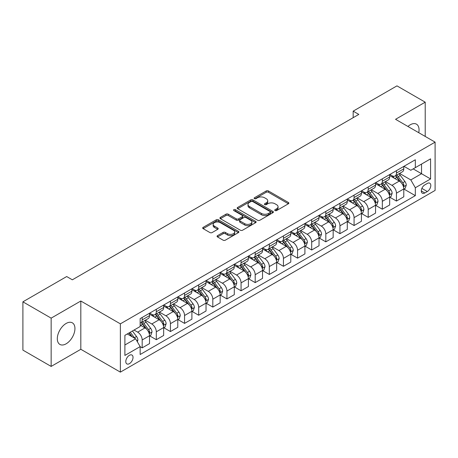 <?xml version="1.0" encoding="UTF-8"?>
<svg xmlns="http://www.w3.org/2000/svg" width="458" height="458" viewBox="0 0 458 458"><rect width="100%" height="100%" fill="white"/><g stroke="black" fill="none" stroke-linecap="round" stroke-linejoin="round"><path stroke-width="0.69" d="M275.052 210.571A1.099 0.635 0 0 0 276.609 210.571L288.391 203.764A1.569 0.905 0 0 0 288.855 203.123A1.569 0.905 0 0 0 288.391 202.488L268.428 190.957A1.569 0.905 0 0 0 266.207 190.957L254.425 197.764A1.099 0.635 0 0 0 254.098 198.211A1.099 0.635 0 0 0 254.425 198.657A1.099 0.635 0 0 0 255.976 198.657L257.499 197.776A5.021 2.897 0 0 1 264.598 197.776L266.264 198.738A5.021 2.897 0 0 1 267.735 200.787A5.021 2.897 0 0 1 266.264 202.837L264.741 203.718A1.099 0.635 0 0 0 264.415 204.165A1.099 0.635 0 0 0 264.741 204.617A1.099 0.635 0 0 0 266.293 204.617L267.815 203.736A5.021 2.897 0 0 1 274.914 203.736L276.58 204.697A5.021 2.897 0 0 1 278.052 206.741A5.021 2.897 0 0 1 276.58 208.791L275.052 209.672A1.099 0.635 0 0 0 274.731 210.125A1.099 0.635 0 0 0 275.052 210.571L275.052 209.672M66.124 343.815A12.463 7.196 120 0 0 74.27 332.829A12.463 7.196 120 0 0 72.358 322.838A12.463 7.196 120 0 0 66.124 323.457A12.463 7.196 120 0 0 57.983 334.443A12.463 7.196 120 0 0 59.895 344.433A12.463 7.196 120 0 0 66.124 343.815M418.749 132.7A12.463 7.196 120 0 0 416.471 124.17A12.463 7.196 120 0 0 410.236 124.788A12.463 7.196 120 0 0 407.941 126.465M129.414 363.652A5.112 2.954 120 0 0 132.751 359.141A5.112 2.954 120 0 0 131.967 355.047A5.112 2.954 120 0 0 129.414 355.299A5.112 2.954 120 0 0 126.07 359.805A5.112 2.954 120 0 0 126.855 363.904A5.112 2.954 120 0 0 129.414 363.652M217.51 235.658A1.569 0.905 0 0 0 217.052 236.299A1.569 0.905 0 0 0 217.51 236.941L223.115 240.175A1.569 0.905 0 0 0 225.33 240.175L238.423 232.618A1.569 0.905 0 0 0 238.881 231.977A1.569 0.905 0 0 0 238.423 231.336L218.455 219.811A1.569 0.905 0 0 0 216.239 219.811L203.146 227.368A1.569 0.905 0 0 0 202.688 228.004A1.569 0.905 0 0 0 203.146 228.645L209.913 232.555A1.569 0.905 0 0 0 212.134 232.555L217.733 229.321A1.569 0.905 0 0 0 218.191 228.679A1.569 0.905 0 0 0 217.733 228.038L214.378 226.103A4.196 2.422 0 0 1 213.147 224.386A4.196 2.422 0 0 1 215.741 222.147A4.196 2.422 0 0 1 220.315 222.674L233.46 230.265A4.196 2.422 0 0 1 234.685 231.977A4.196 2.422 0 0 1 232.097 234.215A4.196 2.422 0 0 1 227.523 233.689L225.33 232.424A1.569 0.905 0 0 0 223.115 232.424L217.51 235.658L217.51 236.941M80.82 301.015L51.153 318.138L22.9 301.828L22.9 350.112L51.153 366.423L80.82 349.294L120.368 372.131L120.368 323.852L80.82 301.015L80.82 349.294M425.213 136.432L425.213 102.18L395.546 119.309L435.1 142.14L120.368 323.852M425.213 102.18L396.96 85.869L353.17 111.151L353.17 117.677M22.9 301.828L66.691 276.546L72.341 279.809L358.82 114.414L353.17 111.151M257.614 220.258A1.569 0.905 0 0 0 259.829 220.258L272.916 212.701A1.569 0.905 0 0 0 273.38 212.06A1.569 0.905 0 0 0 272.916 211.419L252.953 199.894A1.569 0.905 0 0 0 250.732 199.894L237.645 207.451A1.569 0.905 0 0 0 237.187 208.087A1.569 0.905 0 0 0 237.645 208.728L257.614 220.258M234.256 210.806A1.099 0.635 0 0 1 235.372 210.961L235.372 209.655L255.673 221.38A1.569 0.905 0 0 1 256.131 222.016A1.569 0.905 0 0 1 255.673 222.657L242.58 230.214A1.569 0.905 0 0 1 240.364 230.214L220.395 218.689L220.395 217.407A1.569 0.905 0 0 0 219.937 218.048A1.569 0.905 0 0 0 220.395 218.689M220.395 217.407L226 214.172A1.569 0.905 0 0 1 228.216 214.172L236.317 218.85A1.569 0.905 0 0 0 238.532 218.85L242.248 216.703A1.569 0.905 0 0 0 242.706 216.061A1.569 0.905 0 0 0 242.248 215.42L233.82 210.554A1.099 0.635 0 0 1 233.494 210.108A1.099 0.635 0 0 1 234.175 209.518A1.099 0.635 0 0 1 235.372 209.655M427.303 183.44L424.818 184.877A4.952 2.862 120 0 0 421.578 189.246A4.952 2.862 120 0 0 422.339 193.213A4.952 2.862 120 0 0 424.818 192.967L427.303 191.536A4.952 2.862 120 0 0 430.537 187.167A4.952 2.862 120 0 0 429.781 183.2A4.952 2.862 120 0 0 427.303 183.44M120.368 372.131L435.1 190.425L435.1 142.14M403.967 166.317L410.803 170.261L415.326 167.651L415.326 159.756L140.148 318.631L140.148 326.525L124.891 335.33L124.891 355.431L140.148 346.62L140.148 354.515L415.326 195.646L415.326 187.751L410.803 179.92L399.565 173.433M415.326 167.651L430.577 158.846L430.577 178.941L415.326 187.751M51.153 318.138L51.153 366.423M413.179 168.893L421.537 173.719L421.537 164.067L430.577 158.846M410.803 179.92L421.537 173.719L430.577 178.941M124.891 344.989L135.625 338.794L127.261 333.962M140.148 346.689L142.18 347.862L142.18 339.968A6.395 3.693 -120 0 0 137.663 332.136L134.045 330.046M142.18 347.862L149.526 343.62L149.526 335.725A6.395 3.693 -120 0 0 145.009 327.894L140.148 325.088M149.697 335.886L156.31 339.704L156.31 331.81A6.395 3.693 -120 0 0 151.787 323.983L145.295 320.234M156.31 339.704L163.655 335.462L163.655 327.567A6.395 3.693 -120 0 0 159.132 319.741L149.526 314.194M163.821 327.733L170.433 331.552L170.433 323.657A6.395 3.693 -120 0 0 165.911 315.825L159.424 312.075M170.433 331.552L177.778 327.31L177.778 319.415A6.395 3.693 -120 0 0 173.256 311.583L163.655 306.036M177.95 319.575L184.557 323.394L184.557 315.499A6.395 3.693 -120 0 0 180.04 307.667L173.548 303.923M184.557 323.394L191.902 319.152L191.902 311.257A6.395 3.693 -120 0 0 187.385 303.431L177.778 297.883M192.074 311.423L198.686 315.236L198.686 307.341A6.395 3.693 -120 0 0 194.163 299.515L187.677 295.765M198.686 315.236L206.031 310.999L206.031 303.104A6.395 3.693 -120 0 0 201.509 295.273L191.902 289.725M206.203 303.265L212.81 307.083L212.81 299.189A6.395 3.693 -120 0 0 208.293 291.357L201.801 287.613M212.81 307.083L220.155 302.841L220.155 294.946A6.395 3.693 -120 0 0 215.638 287.114L206.031 281.573M220.327 295.112L226.939 298.925L226.939 291.03A6.395 3.693 -120 0 0 222.416 283.204L215.924 279.454M226.939 298.925L234.284 294.683L234.284 286.788A6.395 3.693 -120 0 0 229.761 278.962L220.155 273.415M234.45 286.954L241.063 290.773L241.063 282.878A6.395 3.693 -120 0 0 236.546 275.046L230.053 271.302M241.063 290.773L248.408 286.531L248.408 278.636A6.395 3.693 -120 0 0 243.891 270.804L234.284 265.262M248.579 278.796L255.192 282.615L255.192 274.72A6.395 3.693 -120 0 0 250.669 266.894L244.177 263.144M255.192 282.615L262.537 278.372L262.537 270.478A6.395 3.693 -120 0 0 258.014 262.652L248.408 257.104M262.703 270.644L269.315 274.462L269.315 266.567A6.395 3.693 -120 0 0 264.798 258.736L258.306 254.986M269.315 274.462L276.661 270.22L276.661 262.325A6.395 3.693 -120 0 0 272.144 254.493L262.537 248.946M276.832 262.486L283.445 266.304L283.445 258.409A6.395 3.693 -120 0 0 278.922 250.578L272.43 246.833M283.445 266.304L290.79 262.062L290.79 254.167A6.395 3.693 -120 0 0 286.267 246.341L276.661 240.794M290.956 254.333L297.568 258.146L297.568 250.251A6.395 3.693 -120 0 0 293.046 242.425L286.559 238.675M297.568 258.146L304.913 253.909L304.913 246.015A6.395 3.693 -120 0 0 300.391 238.183L290.79 232.635M305.085 246.175L311.692 249.994L311.692 242.099A6.395 3.693 -120 0 0 307.175 234.267L300.683 230.523M311.692 249.994L319.037 245.751L319.037 237.857A6.395 3.693 -120 0 0 314.52 230.031L304.913 224.483M319.209 238.023L325.821 241.835L325.821 233.941A6.395 3.693 -120 0 0 321.298 226.115L314.812 222.365M325.821 241.835L333.166 237.599L333.166 229.704A6.395 3.693 -120 0 0 328.644 221.872L319.037 216.325M333.338 229.864L339.945 233.683L339.945 225.788A6.395 3.693 -120 0 0 335.428 217.956L328.936 214.212M339.945 233.683L347.29 229.441L347.29 221.546A6.395 3.693 -120 0 0 342.773 213.714L333.166 208.172M347.462 221.706L354.074 225.525L354.074 217.63A6.395 3.693 -120 0 0 349.551 209.804L343.059 206.054M354.074 225.525L361.419 221.283L361.419 213.388A6.395 3.693 -120 0 0 356.897 205.562L347.29 200.014M361.585 213.554L368.198 217.373L368.198 209.478A6.395 3.693 -120 0 0 363.681 201.646L357.188 197.896M368.198 217.373L375.543 213.13L375.543 205.236A6.395 3.693 -120 0 0 371.026 197.404L361.419 191.862M375.715 205.396L382.327 209.214L382.327 201.32A6.395 3.693 -120 0 0 377.804 193.488L371.312 189.744M382.327 209.214L389.672 204.972L389.672 197.077A6.395 3.693 -120 0 0 385.149 189.251L375.543 183.704M389.838 197.243L396.451 201.056L396.451 193.161A6.395 3.693 -120 0 0 391.928 185.335L385.441 181.586M396.451 201.056L403.796 196.82L403.796 188.925A6.395 3.693 -120 0 0 399.279 181.093L389.672 175.546M389.838 174.469L391.928 175.677A6.395 3.693 -120 0 0 395.128 175.992A6.395 3.693 -120 0 0 396.451 173.067L396.451 170.657M375.715 182.627L377.804 183.835A6.395 3.693 -120 0 0 380.999 184.15A6.395 3.693 -120 0 0 382.327 181.225L382.327 178.809M361.585 190.78L363.681 191.988A6.395 3.693 -120 0 0 366.875 192.308A6.395 3.693 -120 0 0 368.198 189.377L368.198 186.967M347.462 198.938L349.551 200.146A6.395 3.693 -120 0 0 352.746 200.461A6.395 3.693 -120 0 0 354.074 197.535L354.074 195.119M333.338 207.096L335.428 208.298A6.395 3.693 -120 0 0 338.622 208.619A6.395 3.693 -120 0 0 339.945 205.694L339.945 203.278M319.209 215.249L321.298 216.457A6.395 3.693 -120 0 0 324.499 216.771A6.395 3.693 -120 0 0 325.821 213.846L325.821 211.43M305.085 223.407L307.175 224.615A6.395 3.693 -120 0 0 310.369 224.93A6.395 3.693 -120 0 0 311.692 222.004L311.692 219.588M290.956 231.559L293.046 232.767A6.395 3.693 -120 0 0 296.246 233.082A6.395 3.693 -120 0 0 297.568 230.156L297.568 227.746M276.832 239.717L278.922 240.925A6.395 3.693 -120 0 0 282.117 241.24A6.395 3.693 -120 0 0 283.445 238.315L283.445 235.899M262.703 247.87L264.798 249.078A6.395 3.693 -120 0 0 267.993 249.398A6.395 3.693 -120 0 0 269.315 246.467L269.315 244.057M248.579 256.028L250.669 257.236A6.395 3.693 -120 0 0 253.864 257.551A6.395 3.693 -120 0 0 255.192 254.625L255.192 252.209M234.45 264.186L236.546 265.388A6.395 3.693 -120 0 0 239.74 265.709A6.395 3.693 -120 0 0 241.063 262.783L241.063 260.367M220.327 272.338L222.416 273.546A6.395 3.693 -120 0 0 225.611 273.861A6.395 3.693 -120 0 0 226.939 270.936L226.939 268.52M206.203 280.496L208.293 281.704A6.395 3.693 -120 0 0 211.487 282.019A6.395 3.693 -120 0 0 212.81 279.094L212.81 276.678M192.074 288.649L194.163 289.857A6.395 3.693 -120 0 0 197.364 290.172A6.395 3.693 -120 0 0 198.686 287.246L198.686 284.836M177.95 296.807L180.04 298.015A6.395 3.693 -120 0 0 183.234 298.33A6.395 3.693 -120 0 0 184.557 295.404L184.557 292.988M163.821 304.959L165.911 306.167A6.395 3.693 -120 0 0 169.111 306.488A6.395 3.693 -120 0 0 170.433 303.557L170.433 301.146M149.697 313.117L151.787 314.325A6.395 3.693 -120 0 0 154.981 314.64A6.395 3.693 -120 0 0 156.31 311.715L156.31 309.299M403.967 189.085L415.326 195.646M395.128 175.992L402.473 171.756A6.395 3.693 -120 0 0 403.796 168.83L403.796 166.414M380.999 184.15L388.344 179.908A6.395 3.693 -120 0 0 389.672 176.983L389.672 174.567M366.875 192.308L374.22 188.066A6.395 3.693 -120 0 0 375.543 185.141L375.543 182.725M352.746 200.461L360.097 196.219A6.395 3.693 -120 0 0 361.419 193.293L361.419 190.883M338.622 208.619L345.967 204.377A6.395 3.693 -120 0 0 347.29 201.451L347.29 199.035M324.499 216.771L331.844 212.535A6.395 3.693 -120 0 0 333.166 209.604L333.166 207.193M310.369 224.93L317.715 220.687A6.395 3.693 -120 0 0 319.037 217.762L319.037 215.346M296.246 233.082L303.591 228.845A6.395 3.693 -120 0 0 304.913 225.914L304.913 223.504M282.117 241.24L289.462 236.998A6.395 3.693 -120 0 0 290.79 234.072L290.79 231.656M267.993 249.398L275.338 245.156A6.395 3.693 -120 0 0 276.661 242.23L276.661 239.815M253.864 257.551L261.209 253.308A6.395 3.693 -120 0 0 262.537 250.383L262.537 247.967M239.74 265.709L247.085 261.466A6.395 3.693 -120 0 0 248.408 258.541L248.408 256.125M225.611 273.861L232.962 269.619A6.395 3.693 -120 0 0 234.284 266.693L234.284 264.283M211.487 282.019L218.832 277.777A6.395 3.693 -120 0 0 220.155 274.852L220.155 272.436M197.364 290.172L204.709 285.935A6.395 3.693 -120 0 0 206.031 283.004L206.031 280.594M183.234 298.33L190.58 294.088A6.395 3.693 -120 0 0 191.902 291.162L191.902 288.746M169.111 306.488L176.456 302.246A6.395 3.693 -120 0 0 177.778 299.32L177.778 296.904M154.981 314.64L162.327 310.398A6.395 3.693 -120 0 0 163.655 307.473L163.655 305.057M140.148 323.056A6.395 3.693 -120 0 0 140.858 322.798L148.203 318.556A6.395 3.693 -120 0 0 149.526 315.631L149.526 313.215M140.858 322.798A6.395 3.693 -120 0 0 142.18 319.867L142.18 317.457M135.625 338.794L140.148 346.62M275.493 210.726L276.58 210.096A5.021 2.897 0 0 0 278.052 208.046L278.052 206.741M267.735 200.787L267.735 202.093A5.021 2.897 0 0 1 266.264 204.142L265.176 204.772M288.374 203.776L268.428 192.263A1.569 0.905 0 0 0 266.207 192.263L254.86 198.812M272.916 211.419L272.916 212.701L252.953 201.194A1.569 0.905 0 0 0 250.732 201.194L237.668 208.739M270.146 212.506A1.099 0.635 0 0 0 270.466 212.06A1.099 0.635 0 0 0 270.146 211.613L252.621 201.491A1.099 0.635 0 0 0 251.064 201.491L249.461 202.419A5.021 2.897 0 0 0 247.99 204.468A5.021 2.897 0 0 0 249.461 206.518L261.438 213.434A5.021 2.897 0 0 0 268.537 213.434L270.146 212.506L270.146 213.812A1.099 0.635 0 0 0 270.466 213.365L270.466 212.06M247.99 204.468L247.99 205.774A5.021 2.897 0 0 0 249.461 207.823L249.461 206.518M270.146 213.812L268.537 214.739A5.021 2.897 0 0 1 261.438 214.739L249.461 207.823M220.418 218.701L226 215.478L226 214.172M242.706 216.061L242.706 217.367A1.569 0.905 0 0 1 242.248 218.008L238.532 220.155A1.569 0.905 0 0 1 236.317 220.155L228.216 215.478A1.569 0.905 0 0 0 226 215.478M235.372 210.961L255.65 222.668M244.715 223.699A4.196 2.422 0 0 0 249.289 224.225A4.196 2.422 0 0 0 251.883 221.987A4.196 2.422 0 0 0 250.652 220.275L246.02 217.602A1.569 0.905 0 0 0 243.799 217.602L240.084 219.743A1.569 0.905 0 0 0 239.626 220.384A1.569 0.905 0 0 0 240.084 221.025L244.715 223.699L244.715 225.004A4.196 2.422 0 0 0 249.289 225.531A4.196 2.422 0 0 0 251.883 223.292L251.883 221.987M239.626 220.384L239.626 221.689A1.569 0.905 0 0 0 240.084 222.33L240.084 221.025M244.715 225.004L240.084 222.33M234.685 231.977L234.685 233.282A4.196 2.422 0 0 1 232.097 235.521A4.196 2.422 0 0 1 227.523 234.994L225.33 233.729A1.569 0.905 0 0 0 223.115 233.729L217.533 236.952M213.147 224.386L213.147 225.691A4.196 2.422 0 0 0 214.378 227.408L214.378 226.103M217.71 229.332L214.378 227.408M238.4 232.63L218.455 221.111A1.569 0.905 0 0 0 216.239 221.111L203.169 228.656M403.796 189.183L405.153 188.404L406.28 185.141A4.237 2.445 -120 0 0 404.929 181.534L400.315 175.368A12.229 7.059 -120 0 0 398.981 173.771M394.39 178.271A12.229 7.059 -120 0 0 391.882 175.649M403.412 186.589L403.996 185.318A4.237 2.445 -120 0 0 402.782 182.771L398.168 176.611A12.229 7.059 -120 0 0 396.834 175.013M395.695 175.666A10.15 5.857 60 0 1 397.361 177.561L401.265 182.776M395.477 175.792A12.229 7.059 60 0 1 396.811 177.389L399.88 181.488M389.672 197.341L391.029 196.556L392.157 193.293A4.237 2.445 -120 0 0 390.806 189.686L386.186 183.526A12.229 7.059 -120 0 0 384.852 181.929M380.26 186.429A12.229 7.059 -120 0 0 377.758 183.807M389.283 194.747L389.873 193.476A4.237 2.445 -120 0 0 388.659 190.929L384.039 184.763A12.229 7.059 -120 0 0 382.705 183.166M381.566 183.824A10.15 5.857 60 0 1 383.231 185.719L387.142 190.934M381.348 183.95A12.229 7.059 60 0 1 382.682 185.547L385.756 189.646M375.543 205.493L376.9 204.715L378.027 201.451A4.237 2.445 -120 0 0 376.676 197.845L372.062 191.679A12.229 7.059 -120 0 0 370.728 190.081M366.137 194.581A12.229 7.059 -120 0 0 363.629 191.965M375.159 202.9L375.743 201.629A4.237 2.445 -120 0 0 374.53 199.081L369.915 192.921A12.229 7.059 -120 0 0 368.581 191.324M367.442 191.976A10.15 5.857 60 0 1 369.108 193.871L373.018 199.087M367.224 192.102A12.229 7.059 60 0 1 368.558 193.7L371.627 197.799M361.419 213.651L362.776 212.867L363.904 209.604A4.237 2.445 -120 0 0 362.553 205.997L357.933 199.837A12.229 7.059 -120 0 0 356.599 198.24M352.007 202.739A12.229 7.059 -120 0 0 349.506 200.117M361.03 211.058L361.62 209.787A4.237 2.445 -120 0 0 360.406 207.239L355.786 201.073A12.229 7.059 -120 0 0 354.452 199.476M353.318 200.135A10.15 5.857 60 0 1 354.984 202.03L358.889 207.245M353.095 200.261A12.229 7.059 60 0 1 354.429 201.858L357.503 205.957M347.29 221.809L348.647 221.025L349.78 217.762A4.237 2.445 -120 0 0 348.424 214.155L343.809 207.989A12.229 7.059 -120 0 0 342.475 206.392M337.884 210.892A12.229 7.059 -120 0 0 335.382 208.276M346.906 219.21L347.49 217.939A4.237 2.445 -120 0 0 346.277 215.397L341.662 209.232A12.229 7.059 -120 0 0 340.328 207.634M339.189 208.293A10.15 5.857 60 0 1 340.855 210.182L344.765 215.397M338.972 208.419A12.229 7.059 60 0 1 340.305 210.016L343.374 214.109M333.166 229.962L334.523 229.177L335.651 225.914A4.237 2.445 -120 0 0 334.3 222.313L329.68 216.147A12.229 7.059 -120 0 0 328.346 214.55M323.754 219.05A12.229 7.059 -120 0 0 321.253 216.428M332.783 227.368L333.367 226.097A4.237 2.445 -120 0 0 332.153 223.55L327.533 217.384A12.229 7.059 -120 0 0 326.199 215.787M325.065 216.445A10.15 5.857 60 0 1 326.731 218.34L330.636 223.556M324.848 216.571A12.229 7.059 60 0 1 326.182 218.168L329.25 222.267M319.037 238.12L320.394 237.336L321.527 234.072A4.237 2.445 -120 0 0 320.176 230.466L315.556 224.3A12.229 7.059 -120 0 0 314.222 222.703M309.631 227.202A12.229 7.059 -120 0 0 307.129 224.586M318.654 235.526L319.237 234.256A4.237 2.445 -120 0 0 318.029 231.708L313.409 225.542A12.229 7.059 -120 0 0 312.075 223.945M310.936 224.603A10.15 5.857 60 0 1 312.602 226.492L316.512 231.714M310.719 224.729A12.229 7.059 60 0 1 312.053 226.326L315.121 230.426M304.913 246.272L306.27 245.494L307.398 242.23A4.237 2.445 -120 0 0 306.047 238.624L301.433 232.458A12.229 7.059 -120 0 0 300.099 230.861M295.502 235.36A12.229 7.059 -120 0 0 293 232.738M304.53 243.679L305.114 242.408A4.237 2.445 -120 0 0 303.9 239.86L299.286 233.7A12.229 7.059 -120 0 0 297.952 232.097M296.813 232.756A10.15 5.857 60 0 1 298.479 234.651L302.383 239.866M296.595 232.882A12.229 7.059 60 0 1 297.929 234.479L300.998 238.578M290.79 254.43L292.141 253.646L293.275 250.383A4.237 2.445 -120 0 0 291.923 246.776L287.303 240.616A12.229 7.059 -120 0 0 285.969 239.019M281.378 243.519A12.229 7.059 -120 0 0 278.876 240.897M290.401 251.837L290.985 250.566A4.237 2.445 -120 0 0 289.777 248.018L285.157 241.853A12.229 7.059 -120 0 0 283.823 240.255M282.683 240.914A10.15 5.857 60 0 1 284.349 242.809L288.259 248.024M282.466 241.04A12.229 7.059 60 0 1 283.8 242.637L286.868 246.736M276.661 262.583L278.017 261.804L279.145 258.541A4.237 2.445 -120 0 0 277.794 254.934L273.18 248.768A12.229 7.059 -120 0 0 271.846 247.171M267.254 251.671A12.229 7.059 -120 0 0 264.747 249.055M276.277 259.989L276.861 258.718A4.237 2.445 -120 0 0 275.647 256.171L271.033 250.011A12.229 7.059 -120 0 0 269.699 248.413M268.56 249.066A10.15 5.857 60 0 1 270.226 250.961L274.13 256.177M268.342 249.192A12.229 7.059 60 0 1 269.676 250.789L272.745 254.888M262.537 270.741L263.894 269.957L265.022 266.693A4.237 2.445 -120 0 0 263.671 263.087L259.051 256.927A12.229 7.059 -120 0 0 257.717 255.329M253.125 259.829A12.229 7.059 -120 0 0 250.623 257.207M262.148 268.148L262.737 266.877A4.237 2.445 -120 0 0 261.524 264.329L256.904 258.163A12.229 7.059 -120 0 0 255.57 256.566M254.43 257.224A10.15 5.857 60 0 1 256.096 259.119L260.007 264.335M254.213 257.35A12.229 7.059 60 0 1 255.547 258.947L258.621 263.047M248.408 278.899L249.765 278.115L250.892 274.852A4.237 2.445 -120 0 0 249.541 271.245L244.927 265.079A12.229 7.059 -120 0 0 243.593 263.482M239.002 267.982A12.229 7.059 -120 0 0 236.494 265.365M248.024 276.3L248.608 275.029A4.237 2.445 -120 0 0 247.394 272.481L242.78 266.321A12.229 7.059 -120 0 0 241.446 264.724M240.307 265.377A10.15 5.857 60 0 1 241.973 267.272L245.883 272.487M240.089 265.508A12.229 7.059 60 0 1 241.423 267.106L244.492 271.199M234.284 287.051L235.641 286.267L236.769 283.004A4.237 2.445 -120 0 0 235.418 279.403L230.798 273.237A12.229 7.059 -120 0 0 229.464 271.64M224.872 276.14A12.229 7.059 -120 0 0 222.37 273.518M233.895 284.458L234.485 283.187A4.237 2.445 -120 0 0 233.271 280.639L228.651 274.474A12.229 7.059 -120 0 0 227.317 272.876M226.183 273.535A10.15 5.857 60 0 1 227.849 275.43L231.754 280.645M225.96 273.661A12.229 7.059 60 0 1 227.294 275.258L230.368 279.357M220.155 295.21L221.512 294.425L222.645 291.162A4.237 2.445 -120 0 0 221.288 287.555L216.674 281.389A12.229 7.059 -120 0 0 215.34 279.792M210.749 284.292A12.229 7.059 -120 0 0 208.247 281.676M219.771 292.616L220.355 291.345A4.237 2.445 -120 0 0 219.142 288.798L214.527 282.632A12.229 7.059 -120 0 0 213.193 281.035M212.054 281.693A10.15 5.857 60 0 1 213.72 283.582L217.63 288.803M211.836 281.819A12.229 7.059 60 0 1 213.17 283.416L216.239 287.51M206.031 303.362L207.388 302.578L208.516 299.32A4.237 2.445 -120 0 0 207.165 295.713L202.545 289.548A12.229 7.059 -120 0 0 201.211 287.95M196.619 292.45A12.229 7.059 -120 0 0 194.118 289.828M205.648 300.769L206.232 299.498A4.237 2.445 -120 0 0 205.018 296.95L200.398 290.79A12.229 7.059 -120 0 0 199.064 289.187M197.93 289.845A10.15 5.857 60 0 1 199.596 291.74L203.501 296.956M197.713 289.971A12.229 7.059 60 0 1 199.047 291.569L202.115 295.668M191.902 311.52L193.259 310.736L194.392 307.473A4.237 2.445 -120 0 0 193.041 303.866L188.421 297.706A12.229 7.059 -120 0 0 187.087 296.103M182.496 300.608A12.229 7.059 -120 0 0 179.994 297.986M191.518 308.927L192.102 307.656A4.237 2.445 -120 0 0 190.894 305.108L186.274 298.942A12.229 7.059 -120 0 0 184.94 297.345M183.801 298.003A10.15 5.857 60 0 1 185.467 299.898L189.377 305.114M183.584 298.129A12.229 7.059 60 0 1 184.917 299.727L187.986 303.826M177.778 319.673L179.135 318.894L180.263 315.631A4.237 2.445 -120 0 0 178.912 312.024L174.298 305.858A12.229 7.059 -120 0 0 172.964 304.261M168.367 308.761A12.229 7.059 -120 0 0 165.865 306.144M177.395 317.079L177.979 315.808A4.237 2.445 -120 0 0 176.765 313.261L172.151 307.1A12.229 7.059 -120 0 0 170.817 305.503M169.678 306.156A10.15 5.857 60 0 1 171.344 308.051L175.248 313.266M169.46 306.282A12.229 7.059 60 0 1 170.794 307.879L173.863 311.978M163.655 327.831L165.006 327.046L166.139 323.783A4.237 2.445 -120 0 0 164.788 320.176L160.168 314.016A12.229 7.059 -120 0 0 158.834 312.419M154.243 316.919A12.229 7.059 -120 0 0 151.741 314.297M163.266 325.237L163.85 323.966A4.237 2.445 -120 0 0 162.642 321.419L158.021 315.253A12.229 7.059 -120 0 0 156.688 313.656M155.548 314.314A10.15 5.857 60 0 1 157.214 316.209L161.124 321.424M155.331 314.44A12.229 7.059 60 0 1 156.665 316.037L159.733 320.136M149.526 335.983L150.882 335.204L152.01 331.941A4.237 2.445 -120 0 0 150.659 328.334L146.045 322.169A12.229 7.059 -120 0 0 144.711 320.571M149.142 333.39L149.726 332.119A4.237 2.445 -120 0 0 148.512 329.571L143.898 323.411A12.229 7.059 -120 0 0 142.564 321.814M141.425 322.466A10.15 5.857 60 0 1 143.091 324.361L146.995 329.577M141.207 322.592A12.229 7.059 60 0 1 142.541 324.195L145.61 328.289M137.32 341.725L137.887 340.094A4.237 2.445 -120 0 0 136.536 336.487L132.414 330.991M134.772 338.296A4.237 2.445 -120 0 0 134.389 337.729L130.267 332.227M129.208 332.84L132.167 336.796M128.91 333.012L131.423 336.367M137.663 332.136L145.009 327.894M151.787 323.983L159.132 319.741M165.911 315.825L173.256 311.583M180.04 307.667L187.385 303.431M194.163 299.515L201.509 295.273M208.293 291.357L215.638 287.114M222.416 283.204L229.761 278.962M236.546 275.046L243.891 270.804M250.669 266.894L258.014 262.652M264.798 258.736L272.144 254.493M278.922 250.578L286.267 246.341M293.046 242.425L300.391 238.183M307.175 234.267L314.52 230.031M321.298 226.115L328.644 221.872M335.428 217.956L342.773 213.714M349.551 209.804L356.897 205.562M363.681 201.646L371.026 197.404M377.804 193.488L385.149 189.251M391.928 185.335L399.279 181.093M396.451 173.067L403.796 168.83M396.451 193.161L403.796 188.925M382.327 201.32L389.672 197.077M382.327 181.225L389.672 176.983M368.198 209.478L375.543 205.236M368.198 189.377L375.543 185.141M354.074 217.63L361.419 213.388M354.074 197.535L361.419 193.293M339.945 225.788L347.29 221.546M339.945 205.694L347.29 201.451M325.821 233.941L333.166 229.704M325.821 213.846L333.166 209.604M311.692 242.099L319.037 237.857M311.692 222.004L319.037 217.762M297.568 250.251L304.913 246.015M297.568 230.156L304.913 225.914M283.445 258.409L290.79 254.167M283.445 238.315L290.79 234.072M269.315 266.567L276.661 262.325M269.315 246.467L276.661 242.23M255.192 274.72L262.537 270.478M255.192 254.625L262.537 250.383M241.063 282.878L248.408 278.636M241.063 262.783L248.408 258.541M226.939 291.03L234.284 286.788M226.939 270.936L234.284 266.693M212.81 299.189L220.155 294.946M212.81 279.094L220.155 274.852M198.686 307.341L206.031 303.104M198.686 287.246L206.031 283.004M184.557 315.499L191.902 311.257M184.557 295.404L191.902 291.162M170.433 323.657L177.778 319.415M170.433 303.557L177.778 299.32M156.31 331.81L163.655 327.567M156.31 311.715L163.655 307.473M142.18 339.968L149.526 335.725M142.18 319.867L149.526 315.631M421.881 188.404L427.303 191.536M421.314 190.946L424.818 192.967M276.58 210.096L276.58 208.791M264.741 204.617L264.741 203.718M266.264 204.142L266.264 202.837M254.425 198.657L254.425 197.764M266.207 192.263L266.207 190.957M268.428 192.263L268.428 190.957M288.391 203.764L288.391 202.488M237.645 208.728L237.645 207.451M250.732 201.194L250.732 199.894M252.953 201.194L252.953 199.894M261.438 214.739L261.438 213.434M268.537 214.739L268.537 213.434M228.216 215.478L228.216 214.172M236.317 220.155L236.317 218.85M238.532 220.155L238.532 218.85M242.248 218.008L242.248 216.703M255.673 222.657L255.673 221.38M223.115 233.729L223.115 232.424M225.33 233.729L225.33 232.424M227.523 234.994L227.523 233.689M217.733 229.321L217.733 228.038M203.146 228.645L203.146 227.368M216.239 221.111L216.239 219.811M218.455 221.111L218.455 219.811M238.423 232.618L238.423 231.336M403.481 186.824L406.252 185.221M398.168 176.611L400.315 175.368M394.836 178.528L396.811 177.389M402.782 182.771L404.929 181.534M402.45 184.425L403.996 185.318M389.352 194.976L392.128 193.379M384.039 184.763L386.186 183.526M380.713 186.687L382.682 185.547M388.659 190.929L390.806 189.686M388.321 192.583L389.873 193.476M375.228 203.134L378.005 201.531M369.915 192.921L372.062 191.679M366.583 194.845L368.558 193.7M374.53 199.081L376.676 197.845M374.197 200.736L375.743 201.629M361.104 211.287L363.875 209.69M355.786 201.073L357.933 199.837M352.46 202.997L354.429 201.858M360.406 207.239L362.553 205.997M360.068 208.894L361.62 209.787M346.975 219.445L349.752 217.842M341.662 209.232L343.809 207.989M338.33 211.155L340.305 210.016M346.277 215.397L348.424 214.155M345.945 217.046L347.49 217.939M332.851 227.603L335.622 226M327.533 217.384L329.68 216.147M324.207 219.308L326.182 218.168M332.153 223.55L334.3 222.313M331.815 225.204L333.367 226.097M318.722 235.756L321.499 234.153M313.409 225.542L315.556 224.3M310.077 227.466L312.053 226.326M318.029 231.708L320.176 230.466M317.692 233.362L319.237 234.256M304.599 243.914L307.37 242.311M299.286 233.7L301.433 232.458M295.954 235.618L297.929 234.479M303.9 239.86L306.047 238.624M303.562 241.515L305.114 242.408M290.469 252.066L293.246 250.463M285.157 241.853L287.303 240.616M281.83 243.776L283.8 242.637M289.777 248.018L291.923 246.776M289.439 249.673L290.985 250.566M276.346 260.224L279.117 258.621M271.033 250.011L273.18 248.768M267.701 251.929L269.676 250.789M275.647 256.171L277.794 254.934M275.315 257.825L276.861 258.718M262.216 268.377L264.993 266.779M256.904 258.163L259.051 256.927M253.577 260.087L255.547 258.947M261.524 264.329L263.671 263.087M261.186 265.983L262.737 266.877M248.093 276.535L250.869 274.932M242.78 266.321L244.927 265.079M239.448 268.245L241.423 267.106M247.394 272.481L249.541 271.245M247.062 274.136L248.608 275.029M233.969 284.693L236.74 283.09M228.651 274.474L230.798 273.237M225.325 276.397L227.294 275.258M233.271 280.639L235.418 279.403M232.933 282.294L234.485 283.187M219.84 292.845L222.617 291.242M214.527 282.632L216.674 281.389M211.195 284.555L213.17 283.416M219.142 288.798L221.288 287.555M218.809 290.446L220.355 291.345M205.716 301.003L208.487 299.4M200.398 290.79L202.545 289.548M197.072 292.708L199.047 291.569M205.018 296.95L207.165 295.713M204.68 298.605L206.232 299.498M191.587 309.156L194.364 307.553M186.274 298.942L188.421 297.706M182.942 300.866L184.917 299.727M190.894 305.108L193.041 303.866M190.557 306.763L192.102 307.656M177.464 317.314L180.234 315.711M172.151 307.1L174.298 305.858M168.819 309.018L170.794 307.879M176.765 313.261L178.912 312.024M176.433 314.915L177.979 315.808M163.334 325.466L166.111 323.869M158.021 315.253L160.168 314.016M154.695 317.176L156.665 316.037M162.642 321.419L164.788 320.176M162.304 323.073L163.85 323.966M149.211 333.624L151.982 332.021M143.898 323.411L146.045 322.169M140.566 325.335L142.541 324.195M148.512 329.571L150.659 328.334M148.18 331.226L149.726 332.119M136.787 340.798L137.858 340.18M134.389 337.729L136.536 336.487"/></g></svg>
